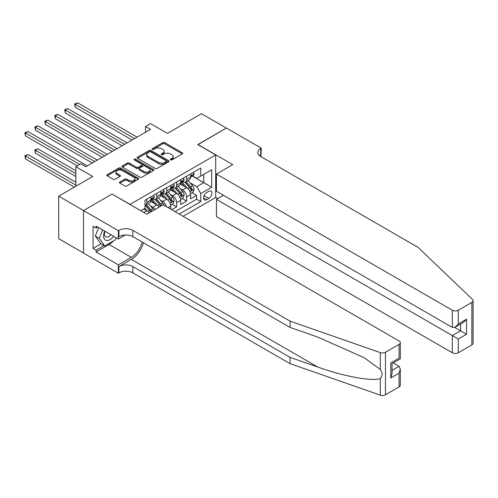 <?xml version="1.0" encoding="UTF-8"?>
<svg xmlns="http://www.w3.org/2000/svg" width="498" height="498" viewBox="0 0 498 498"><rect width="100%" height="100%" fill="white"/><g stroke="black" fill="none" stroke-linecap="round" stroke-linejoin="round"><path stroke-width="0.75" d="M170.534 159.902A0.965 0.56 0 0 0 171.897 159.902L182.28 153.907A1.382 0.797 0 0 0 182.685 153.347A1.382 0.797 0 0 0 182.28 152.78L164.695 142.627A1.382 0.797 0 0 0 162.74 142.627L152.363 148.622A0.965 0.56 0 0 0 152.077 149.014A0.965 0.56 0 0 0 152.363 149.412A0.965 0.56 0 0 0 153.726 149.412L155.071 148.634A4.42 2.552 0 0 1 161.327 148.634L162.79 149.481A4.42 2.552 0 0 1 164.085 151.286A4.42 2.552 0 0 1 162.79 153.091L161.445 153.87A0.965 0.56 0 0 0 161.165 154.262A0.965 0.56 0 0 0 161.445 154.654A0.965 0.56 0 0 0 162.815 154.654L164.159 153.882A4.42 2.552 0 0 1 170.409 153.882L171.872 154.729A4.42 2.552 0 0 1 173.167 156.534A4.42 2.552 0 0 1 171.872 158.339L170.534 159.111A0.965 0.56 0 0 0 170.248 159.509A0.965 0.56 0 0 0 170.534 159.902L170.534 159.111M119.856 181.994A1.382 0.797 0 0 0 119.452 182.561A1.382 0.797 0 0 0 119.856 183.127L124.786 185.972A1.382 0.797 0 0 0 126.741 185.972L138.27 179.317A1.382 0.797 0 0 0 138.674 178.751A1.382 0.797 0 0 0 138.27 178.191L120.684 168.038A1.382 0.797 0 0 0 118.729 168.038L107.207 174.692A1.382 0.797 0 0 0 106.802 175.259A1.382 0.797 0 0 0 107.207 175.819L113.164 179.261A1.382 0.797 0 0 0 115.119 179.261L120.049 176.41A1.382 0.797 0 0 0 120.454 175.85A1.382 0.797 0 0 0 120.049 175.284L117.098 173.578A3.698 2.135 0 0 1 116.015 172.071A3.698 2.135 0 0 1 118.294 170.098A3.698 2.135 0 0 1 122.321 170.559L133.9 177.244A3.698 2.135 0 0 1 134.983 178.751A3.698 2.135 0 0 1 132.698 180.724A3.698 2.135 0 0 1 128.671 180.264L126.741 179.149A1.382 0.797 0 0 0 124.786 179.149L119.856 181.994L119.856 183.127L124.786 180.295L124.786 179.149M112.181 194.189L130.096 204.361L215.69 154.946L197.774 144.601L226.385 128.079L201.503 113.718L167.421 133.396L150.502 123.629L145.522 126.498L150.502 129.374L85.812 166.724L80.832 163.848L75.858 166.724L75.858 186.258M112.181 194.015L83.571 210.536L58.689 196.168L92.777 176.491L75.858 166.724M155.171 168.43A1.382 0.797 0 0 0 157.125 168.43L168.654 161.775A1.382 0.797 0 0 0 169.059 161.215A1.382 0.797 0 0 0 168.654 160.649L151.068 150.496A1.382 0.797 0 0 0 149.114 150.496L137.585 157.15A1.382 0.797 0 0 0 137.18 157.717A1.382 0.797 0 0 0 137.585 158.283L155.171 168.43M134.603 160.113A0.965 0.56 0 0 1 135.581 160.25L135.581 159.099L153.459 169.42A1.382 0.797 0 0 1 153.863 169.986A1.382 0.797 0 0 1 153.459 170.546L141.936 177.201A1.382 0.797 0 0 1 139.982 177.201L122.396 167.048L122.396 165.921A1.382 0.797 0 0 0 121.991 166.488A1.382 0.797 0 0 0 122.396 167.048M122.396 165.921L127.326 163.076A1.382 0.797 0 0 1 129.281 163.076L136.415 167.191A1.382 0.797 0 0 0 138.369 167.191L141.637 165.305A1.382 0.797 0 0 0 142.042 164.738A1.382 0.797 0 0 0 141.637 164.172L134.217 159.889A0.965 0.56 0 0 1 133.931 159.491A0.965 0.56 0 0 1 134.528 158.974A0.965 0.56 0 0 1 135.581 159.099M83.521 253.028L58.689 238.691L58.689 196.168M171.698 209.702L176.672 206.832L172.146 204.217M170.198 194.295L172.694 195.739A5.627 3.249 60 0 1 176.672 202.636L180.656 200.339L180.656 204.529L186.626 201.086L186.626 196.891A5.627 3.249 -120 0 0 182.648 189.993L180.145 188.549M182.1 198.472L186.626 201.086M149.151 212.895A5.627 3.249 -120 0 0 146.817 210.679L143.829 208.955M159.099 207.149A5.627 3.249 -120 0 0 156.77 204.933L150.614 201.379M155.121 209.446A5.627 3.249 60 0 0 152.786 207.23L150.29 205.792M170.702 209.129L170.702 206.085A5.627 3.249 -120 0 0 166.724 199.188L160.568 195.633M166.488 206.695A5.627 3.249 60 0 0 162.74 201.485L160.244 200.04M180.656 200.339A5.627 3.249 -120 0 0 176.672 193.442L170.521 189.887M208.818 191.313L206.633 192.583A4.364 2.521 120 0 0 203.782 196.424A4.364 2.521 120 0 0 204.448 199.922A4.364 2.521 120 0 0 206.633 199.704L208.818 198.441A4.364 2.521 120 0 0 211.669 194.594A4.364 2.521 120 0 0 211.003 191.101A4.364 2.521 120 0 0 208.818 191.313M183.096 216.281L215.69 197.463L215.69 154.946M179.212 214.04L200.756 201.603L200.756 193.554L196.778 186.663L190.099 182.803M140.797 210.71L145.024 208.264L145.024 200.221L200.756 168.044L200.756 176.087L211.706 169.768L211.706 187.236L200.756 193.554M152.737 198.926L152.786 198.957A5.627 3.249 60 0 0 155.606 199.237L159.584 196.94A5.627 3.249 -120 0 0 160.748 194.363L160.748 191.145M162.69 193.18L162.74 193.212A5.627 3.249 60 0 0 165.554 193.492L169.538 191.195A5.627 3.249 -120 0 0 170.702 188.618L170.702 185.399M172.644 187.435L172.694 187.466A5.627 3.249 60 0 0 175.508 187.746L179.492 185.449A5.627 3.249 -120 0 0 180.656 182.872L180.656 179.654M175.035 211.625L196.579 199.188L196.579 195.341L190.609 198.783L190.609 194.594A5.627 3.249 -120 0 0 186.626 187.696L180.469 184.142M182.592 181.689L182.648 181.72A5.627 3.249 -120 0 0 185.461 182A5.627 3.249 -120 0 0 186.626 179.423L186.626 176.205M185.461 182L189.439 179.703A5.627 3.249 -120 0 0 190.609 177.12L190.609 173.908M146.817 199.188L146.817 202.406A5.627 3.249 60 0 1 145.653 204.983A5.627 3.249 60 0 1 145.024 205.207M145.653 204.983L149.63 202.686A5.627 3.249 -120 0 0 150.801 200.109L150.801 196.891M156.77 193.442L156.77 196.66A5.627 3.249 60 0 1 155.606 199.237M166.724 187.696L166.724 190.915A5.627 3.249 60 0 1 165.554 193.492M176.672 181.951L176.672 185.169A5.627 3.249 60 0 1 175.508 187.746M176.672 202.636L176.672 206.832M196.778 186.663L203.744 182.642L203.744 174.362L211.706 169.768M192.346 176.062L211.706 187.236M192.545 175.943L196.778 178.39L200.756 176.087M145.522 126.498L145.522 132.244M192.054 192.726L196.579 195.341M196.579 199.188L200.756 201.603M170.92 160.039L171.872 159.484A4.42 2.552 0 0 0 173.167 157.679L173.167 156.534M164.085 151.286L164.085 152.438A4.42 2.552 0 0 1 162.79 154.243L161.831 154.791M182.28 152.78L182.28 153.907L164.695 143.779A1.382 0.797 0 0 0 162.74 143.779L152.749 149.549M168.635 161.788L151.068 151.647A1.382 0.797 0 0 0 149.114 151.647L137.604 158.289M166.208 161.607A0.965 0.56 0 0 0 166.494 161.215A0.965 0.56 0 0 0 166.208 160.817L150.776 151.909A0.965 0.56 0 0 0 149.406 151.909L147.987 152.724A4.42 2.552 0 0 0 146.692 154.529A4.42 2.552 0 0 0 147.987 156.335L158.538 162.423A4.42 2.552 0 0 0 164.794 162.423L166.208 161.607L166.208 162.759A0.965 0.56 0 0 0 166.494 162.36L166.494 161.215M146.692 154.529L146.692 155.681A4.42 2.552 0 0 0 147.987 157.486L147.987 156.335M166.208 162.759L164.794 163.574A4.42 2.552 0 0 1 158.538 163.574L147.987 157.486M122.415 167.06L127.326 164.222L127.326 163.076M142.042 164.738L142.042 165.89A1.382 0.797 0 0 1 141.637 166.45L138.369 168.343A1.382 0.797 0 0 1 136.415 168.343L129.281 164.222A1.382 0.797 0 0 0 127.326 164.222M135.581 160.25L153.44 170.559M143.816 171.461A3.698 2.135 0 0 0 147.844 171.928A3.698 2.135 0 0 0 150.122 169.955A3.698 2.135 0 0 0 149.039 168.449L144.962 166.089A1.382 0.797 0 0 0 143.007 166.089L139.733 167.982A1.382 0.797 0 0 0 139.328 168.548A1.382 0.797 0 0 0 139.733 169.108L143.816 171.461L143.816 172.613A3.698 2.135 0 0 0 147.844 173.074A3.698 2.135 0 0 0 150.122 171.107L150.122 169.955M139.328 168.548L139.328 169.694A1.382 0.797 0 0 0 139.733 170.26L139.733 169.108M143.816 172.613L139.733 170.26M134.983 178.751L134.983 179.903A3.698 2.135 0 0 1 132.698 181.876A3.698 2.135 0 0 1 128.671 181.409L126.741 180.295A1.382 0.797 0 0 0 124.786 180.295M116.015 172.071L116.015 173.217A3.698 2.135 0 0 0 117.098 174.73L117.098 173.578M120.03 176.423L117.098 174.73M138.251 179.33L120.684 169.189A1.382 0.797 0 0 0 118.729 169.189L107.226 175.831M190.522 193.604L193.093 192.122L194.089 189.246A3.729 2.154 -120 0 0 192.639 185.748L188.088 180.481M187.18 188.057L181.982 182.044M184.223 186.308L181.204 182.816A8.939 5.161 -120 0 0 180.93 182.505M75.21 130.152L112.181 151.498L55.303 118.655L55.303 115.785L57.793 114.347L117.161 148.622M184.951 182.2L189.551 187.528A3.729 2.154 60 0 1 190.883 190.093C191.444 190.846 191.842 190.616 192.079 189.408A3.729 2.154 -120 0 0 190.746 186.837L186.202 181.571M185.225 182.112L190.168 187.833A1.899 1.096 60 0 1 190.647 188.58L192.079 189.408M190.883 190.093L191.151 190.535M193.243 172.383L194.089 173.846A3.729 2.154 60 0 1 193.317 175.495L191.425 176.591A3.729 2.154 -120 0 0 192.079 175.732L191.998 175.402M134.578 138.569L75.21 104.294L77.7 102.856L137.062 137.131M190.734 176.765L190.746 176.765A3.729 2.154 -120 0 0 191.425 176.591M191.593 175.452L192.079 175.732C191.842 175.172 191.444 175.396 190.883 176.423A3.729 2.154 60 0 1 190.609 176.952M132.088 140.006L75.21 107.163L75.21 104.294L74.663 103.976L77.7 102.856M75.21 107.163L74.663 103.976M104.661 231.103A9.151 5.285 120 0 0 106.809 240.478A9.151 5.285 120 0 0 113.631 236.282M104.966 231.277A6.262 3.617 120 0 0 105.732 236.886A6.262 3.617 120 0 0 106.653 237.166A6.262 3.617 120 0 0 110.973 234.745M116.202 237.764L115.418 239.787L104.673 245.987L100.689 243.69L95.317 236.046L98.592 227.598M104.673 245.987L99.295 238.343L102.576 229.895M95.317 236.046L99.295 238.343M223.502 195.309L216.437 199.387L216.437 216.568L452.309 352.752L452.309 335.571L460.569 330.797L460.569 324.067M216.437 199.387L458.278 339.014L458.278 352.752L471.861 344.909L471.861 302.386A4.221 2.44 0 0 0 473.1 300.661A4.221 2.44 0 0 0 472.49 299.398L417.971 247.313L260.722 156.521A9.854 5.69 180 0 1 257.839 152.5A9.854 5.69 180 0 1 260.722 148.479L261.269 148.161L226.434 128.054L197.924 144.688M197.924 144.513L232.759 164.626L216.437 174.051L452.309 310.229A4.221 2.44 0 0 0 458.278 310.229L471.861 302.386M261.269 148.161L260.971 156.665M215.69 197.289L217.875 198.559M216.437 174.051L216.437 191.232L452.309 327.41L452.309 310.229M473.1 300.661L473.1 343.184A4.221 2.44 180 0 1 471.861 344.909M458.278 352.752A4.221 2.44 180 0 1 452.309 352.752M259.483 155.65A9.854 5.69 180 0 1 260.722 154.772L260.722 148.479M454.693 327.41L466.539 334.245L458.278 339.014M458.278 310.229L458.278 323.961L455.29 327.111L452.309 327.41M458.278 323.961L466.539 319.193L463.551 322.343L455.29 327.111M399.06 386.94L399.06 373.207L400.299 369.043L400.299 385.215A4.221 2.44 180 0 1 399.06 386.94L385.477 394.783A4.221 2.44 180 0 1 380.304 395.144L290.085 363.665L290.085 357.377L132.835 266.586A9.854 5.69 -0 0 0 118.898 266.586L131.341 259.408A18.333 10.583 120 0 0 143.455 242.781M290.085 357.377L317.749 367.026C344.193 376.556 373.73 381.898 380.304 378.331C382.701 375.878 382.701 372.909 380.304 369.435L364.075 357.639L317.749 337.09L290.085 327.435L132.835 236.65A9.854 5.69 -0 0 0 118.898 236.65L118.898 230.362L118.356 230.674L83.521 210.567L112.031 194.102L146.866 214.215L163.188 204.79L399.06 340.968A4.221 2.44 -0 0 1 400.299 342.692A4.221 2.44 -0 0 1 399.06 344.417L385.477 352.26L385.477 394.783M290.085 363.665L132.835 272.879A9.854 5.69 -0 0 0 118.898 272.879L118.356 273.197L83.521 253.084L83.521 210.567M290.085 327.435L290.085 321.148L132.835 230.362A9.854 5.69 -0 0 0 118.898 230.362M380.304 369.435L380.304 352.621L290.085 321.148M113.438 240.926A15.836 9.145 -60 0 1 109.05 244.493L96.058 251.994L96.058 250.152L103.976 245.589M97.652 227.057L96.058 227.972L93.076 226.254L93.076 248.434L96.058 250.152M96.058 227.972L96.058 226.136L118.356 239.009L118.356 230.674M118.356 273.197L118.356 264.861L131.341 257.366A15.836 9.145 120 0 0 142.061 241.978M96.058 251.994L118.356 264.861M393.233 362.942L399.06 366.31L400.299 369.043M125.303 234.994L118.356 239.009M380.304 352.621A4.221 2.44 -0 0 0 385.477 352.26M93.076 248.434L100.988 243.864M399.06 373.207L390.799 377.976L392.038 373.811L392.038 363.633L400.299 358.865L400.299 342.692M390.799 377.976L390.799 362.918C392.412 363.851 392.412 363.851 390.799 362.918L399.06 358.149C400.672 359.083 400.672 359.083 399.06 358.149L399.06 344.417M180.569 199.349L183.146 197.868L184.136 194.992A3.729 2.154 -120 0 0 182.685 191.493L178.141 186.227M177.226 193.803L172.028 187.79M174.269 192.054L171.256 188.561A8.939 5.161 -120 0 0 170.976 188.25M65.257 135.898L102.227 157.244M175.003 187.945L179.604 193.274A3.729 2.154 60 0 1 180.93 195.839C181.49 196.592 181.888 196.361 182.125 195.154A3.729 2.154 -120 0 0 180.793 192.583L176.248 187.316M175.271 187.858L180.214 193.585A1.899 1.096 60 0 1 180.693 194.326L182.125 195.154M180.93 195.839L181.204 196.287M170.621 205.095L173.192 203.614L174.188 200.738A3.729 2.154 -120 0 0 172.731 197.239L168.187 191.973M167.272 199.549L162.08 193.535M164.315 197.799L161.302 194.307A8.939 5.161 -120 0 0 161.022 193.996M55.303 141.644L92.279 162.989L35.402 130.152L35.402 127.276L37.885 125.838L97.253 160.113M165.05 193.691L169.65 199.019A3.729 2.154 60 0 1 170.976 201.59C171.536 202.337 171.935 202.107 172.171 200.899A3.729 2.154 -120 0 0 170.845 198.329L166.295 193.062M165.317 193.604L170.26 199.331A1.899 1.096 60 0 1 170.739 200.072L172.171 200.899M170.976 201.59L171.25 202.032M164.041 205.282A3.729 2.154 -120 0 0 162.784 202.985L158.233 197.718M157.324 205.301L152.127 199.281M154.368 203.545L151.348 200.053A8.939 5.161 -120 0 0 151.075 199.742M45.349 147.389L77.352 165.859L25.448 135.898L25.448 133.022L27.938 131.584L87.299 165.859M161.844 205.568A3.729 2.154 -120 0 0 160.891 204.074L156.341 198.808M155.37 199.349L160.306 205.076A1.899 1.096 60 0 1 160.786 205.817L161.097 205.998M155.096 199.437L159.696 204.765A3.729 2.154 60 0 1 160.649 206.253M153.782 210.218A3.729 2.154 -120 0 0 152.83 208.73L148.28 203.464M147.371 211.046L144.986 208.289M144.414 209.291L144.028 208.843M75.858 170.746L37.885 148.827L35.402 150.259L35.402 153.135L75.858 176.491M151.89 211.314A3.729 2.154 -120 0 0 150.938 209.82L146.393 204.554M145.416 205.095L150.359 210.822A1.899 1.096 60 0 1 150.838 211.563L151.143 211.743M145.142 205.182L149.742 210.511A3.729 2.154 60 0 1 150.701 211.999M35.402 153.135L34.854 149.948L75.858 173.615M34.854 149.948L37.885 148.827M183.295 178.128L184.136 179.591A3.729 2.154 60 0 1 183.364 181.241L181.477 182.336A3.729 2.154 -120 0 0 182.125 181.477L182.044 181.148M124.624 144.314L65.257 110.039L67.747 108.601L127.108 142.876M180.78 182.511L180.793 182.511A3.729 2.154 -120 0 0 181.477 182.336M181.646 181.197L182.125 181.477C181.888 180.917 181.49 181.148 180.93 182.168A3.729 2.154 60 0 1 180.656 182.698M122.135 145.752L65.257 112.909L65.257 110.039L64.709 109.722L67.747 108.601M65.257 112.909L64.709 109.722M173.341 183.874L174.188 185.337A3.729 2.154 60 0 1 173.416 186.993L171.524 188.082A3.729 2.154 -120 0 0 172.171 187.223L172.096 186.893M114.671 150.06L54.755 115.468L57.793 114.347M170.826 188.256L170.845 188.256A3.729 2.154 -120 0 0 171.524 188.082M171.692 186.943L172.171 187.223C171.941 186.663 171.542 186.893 170.976 187.914A3.729 2.154 60 0 1 170.702 188.443M55.303 118.655L54.755 115.468M163.388 189.62L164.234 191.083A3.729 2.154 60 0 1 163.462 192.738L161.57 193.828A3.729 2.154 -120 0 0 162.217 192.969L162.143 192.639M104.717 155.806L45.349 121.531L47.839 120.093L107.207 154.368M160.873 194.002L160.891 194.002A3.729 2.154 -120 0 0 161.57 193.828M161.738 192.689L162.217 192.969C161.987 192.409 161.589 192.639 161.028 193.66A3.729 2.154 60 0 1 160.748 194.189M102.233 157.244L45.349 124.407L45.349 121.531L44.808 121.213L47.839 120.093M45.349 124.407L44.808 121.213M153.434 195.365L154.28 196.835A3.729 2.154 60 0 1 153.508 198.484L151.616 199.574A3.729 2.154 -120 0 0 152.27 198.714L152.189 198.385M94.763 161.551L34.854 126.959L37.885 125.838M150.925 199.748L150.938 199.748A3.729 2.154 -120 0 0 151.616 199.574M151.784 198.434L152.27 198.714C152.033 198.154 151.635 198.385 151.075 199.405A3.729 2.154 60 0 1 150.801 199.935M35.402 130.152L34.854 126.959M75.858 182.237L27.938 154.573L25.448 156.005L25.448 158.881L74.364 187.124M25.448 158.881L24.9 155.693L75.858 185.113M24.9 155.693L27.938 154.573M79.836 164.427L24.9 132.705L27.938 131.584M25.448 135.898L24.9 132.705M143.785 212.434L146.817 210.679M152.786 207.23L156.77 204.933M162.74 201.485L166.724 199.188M172.694 195.739L176.672 193.442M182.648 189.993L186.626 187.696M186.626 179.423L190.609 177.12M146.817 202.406L150.801 200.109M156.77 196.66L160.748 194.363M166.724 190.915L170.702 188.618M176.672 185.169L180.656 182.872M186.626 196.891L190.609 194.594M168.069 207.604L170.702 206.085M204.049 195.683L208.818 198.441M203.545 197.924L206.633 199.704M171.872 159.484L171.872 158.339M161.445 154.654L161.445 153.87M162.79 154.243L162.79 153.091M152.363 149.412L152.363 148.622M162.74 143.779L162.74 142.627M164.695 143.779L164.695 142.627M137.585 158.283L137.585 157.15M149.114 151.647L149.114 150.496M151.068 151.647L151.068 150.496M168.654 161.775L168.654 160.649M158.538 163.574L158.538 162.423M164.794 163.574L164.794 162.423M129.281 164.222L129.281 163.076M136.415 168.343L136.415 167.191M138.369 168.343L138.369 167.191M141.637 166.45L141.637 165.305M153.459 170.546L153.459 169.42M126.741 180.295L126.741 179.149M128.671 181.409L128.671 180.264M120.049 176.41L120.049 175.284M107.207 175.819L107.207 174.692M118.729 169.189L118.729 168.038M120.684 169.189L120.684 168.038M138.27 179.317L138.27 178.191M189.956 191.693L194.064 189.321M190.746 186.837L192.639 185.748M187.777 188.555L189.551 187.528M194.064 173.802L190.609 175.8M466.539 319.193L466.539 334.245M317.749 367.026L131.341 259.408M132.835 236.65L132.835 230.362M132.835 266.586L132.835 272.879M380.304 395.144L380.304 378.331M118.898 266.586L118.898 272.879M109.05 244.493L131.341 257.366M392.038 370.363L399.06 366.31M180.002 197.438L184.117 195.067M180.793 192.583L182.685 191.493M177.823 194.301L179.604 193.274M170.048 203.184L174.163 200.812M170.845 198.329L172.731 197.239M167.87 200.047L169.65 199.019M160.891 204.074L162.784 202.985M157.916 205.792L159.696 204.765M150.938 209.82L152.83 208.73M147.962 211.538L149.742 210.511M184.117 179.548L180.656 181.546M174.163 185.3L170.702 187.292M164.209 191.045L160.748 193.037M154.256 196.791L150.801 198.783"/></g></svg>
